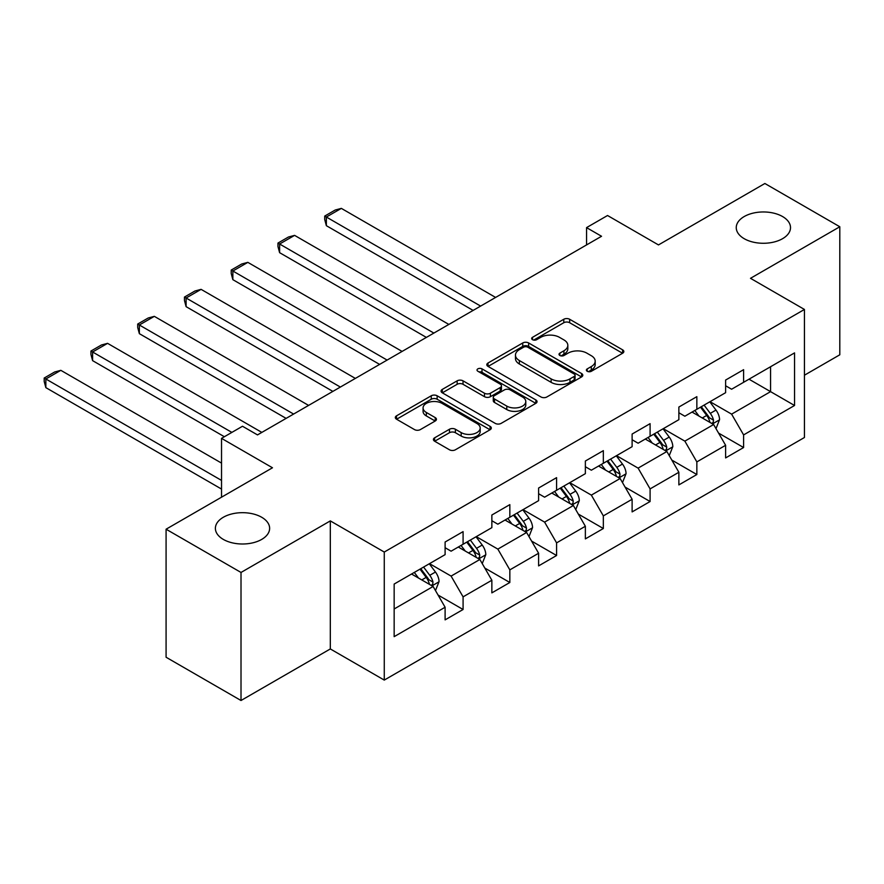 <?xml version="1.0" encoding="UTF-8"?>
<svg xmlns="http://www.w3.org/2000/svg" width="884" height="884" viewBox="0 0 884 884"><rect width="100%" height="100%" fill="white"/><g stroke="black" fill="none" stroke-linecap="round" stroke-linejoin="round"><path stroke-width="1.33" d="M587.241 371.28A2.917 1.68 0 0 0 591.363 371.28L622.612 353.235A4.155 2.398 0 0 0 623.839 351.534A4.155 2.398 0 0 0 622.612 349.843L569.661 319.268A4.155 2.398 0 0 0 563.782 319.268L532.522 337.312A2.917 1.68 0 0 0 531.671 338.506A2.917 1.68 0 0 0 532.522 339.688A2.917 1.68 0 0 0 536.643 339.688L540.688 337.356A13.315 7.691 0 0 1 559.517 337.356L563.926 339.909A13.315 7.691 0 0 1 567.826 345.335A13.315 7.691 0 0 1 563.926 350.771L559.881 353.114A2.917 1.68 0 0 0 559.031 354.296A2.917 1.68 0 0 0 559.881 355.49A2.917 1.68 0 0 0 564.003 355.49L568.047 353.147A13.315 7.691 0 0 1 586.877 353.147L591.286 355.699A13.315 7.691 0 0 1 595.186 361.136A13.315 7.691 0 0 1 591.286 366.573L587.241 368.904A2.917 1.68 0 0 0 586.39 370.098A2.917 1.68 0 0 0 587.241 371.28L587.241 368.904M261.686 517.262A27.128 15.658 0 0 0 232.127 513.869A27.128 15.658 0 0 0 215.387 528.345A27.128 15.658 0 0 0 223.332 539.417A27.128 15.658 0 0 0 252.89 542.809A27.128 15.658 0 0 0 269.631 528.345A27.128 15.658 0 0 0 261.686 517.262M782.561 216.547A27.128 15.658 0 0 0 753.002 213.155A27.128 15.658 0 0 0 736.25 227.619A27.128 15.658 0 0 0 744.195 238.691A27.128 15.658 0 0 0 773.754 242.083A27.128 15.658 0 0 0 790.506 227.619A27.128 15.658 0 0 0 782.561 216.547M434.641 437.812A4.155 2.398 0 0 0 433.425 439.514A4.155 2.398 0 0 0 434.641 441.215L449.492 449.79A4.155 2.398 0 0 0 455.382 449.79L490.09 429.746A4.155 2.398 0 0 0 491.305 428.055A4.155 2.398 0 0 0 490.09 426.353L437.138 395.778A4.155 2.398 0 0 0 431.259 395.778L396.54 415.823A4.155 2.398 0 0 0 395.325 417.524A4.155 2.398 0 0 0 396.54 419.215L414.486 429.58A4.155 2.398 0 0 0 420.375 429.58L435.226 421.005A4.155 2.398 0 0 0 436.442 419.303A4.155 2.398 0 0 0 435.226 417.602L426.331 412.463A11.127 6.42 0 0 1 423.071 407.922A11.127 6.42 0 0 1 429.944 401.988A11.127 6.42 0 0 1 442.066 403.38L476.929 423.502A11.127 6.42 0 0 1 480.189 428.055A11.127 6.42 0 0 1 473.316 433.989A11.127 6.42 0 0 1 461.194 432.596L455.382 429.237A4.155 2.398 0 0 0 449.492 429.237L434.641 437.812L434.641 441.215M804.44 375.214L839.8 354.793L839.8 226.757L764.881 183.496L658.481 244.923L607.54 215.508L586.556 227.619L601.54 236.271L257.498 434.906L242.503 426.254L221.53 438.365L221.53 497.195M241.012 572.456L241.012 700.504L330.318 648.944L330.318 520.897L241.012 572.456L166.082 529.207L272.482 467.78L221.53 438.365M330.318 520.897L384.264 552.047L804.44 309.455L804.44 437.503L384.264 680.083L384.264 552.047M839.8 226.757L750.494 278.316L804.44 309.455M540.986 396.971A4.155 2.398 0 0 0 546.865 396.971L581.584 376.927A4.155 2.398 0 0 0 582.799 375.225A4.155 2.398 0 0 0 581.584 373.534L528.632 342.959A4.155 2.398 0 0 0 522.742 342.959L488.034 363.004A4.155 2.398 0 0 0 486.819 364.705A4.155 2.398 0 0 0 488.034 366.396L540.986 396.971M479.051 371.91A2.917 1.68 0 0 1 482.001 372.319L482.001 368.86L535.837 399.944A4.155 2.398 0 0 1 537.052 401.634A4.155 2.398 0 0 1 535.837 403.336L501.129 423.381A4.155 2.398 0 0 1 495.239 423.381L442.287 392.805L442.287 389.413A4.155 2.398 0 0 0 441.072 391.115A4.155 2.398 0 0 0 442.287 392.805M442.287 389.413L457.15 380.838A4.155 2.398 0 0 1 463.028 380.838L484.498 393.236A4.155 2.398 0 0 0 490.388 393.236L500.245 387.546A4.155 2.398 0 0 0 501.46 385.844A4.155 2.398 0 0 0 500.245 384.142L477.879 371.236A2.917 1.68 0 0 1 477.029 370.053A2.917 1.68 0 0 1 478.83 368.495A2.917 1.68 0 0 1 482.001 368.86M241.012 700.504L166.082 657.243L166.082 529.207M438.055 595.043L463.083 609.496L463.083 596.855L491.858 580.247L491.858 592.877L509.836 582.501L509.836 569.871L538.61 553.251L538.61 565.893L556.588 555.506L556.588 542.875L585.363 526.267L585.363 538.897L603.341 528.51L603.341 515.88L632.115 499.272L632.115 511.902L650.094 501.526L650.094 488.896L678.868 472.277L678.868 484.907L696.846 474.531L696.846 461.901L725.62 445.293L725.62 457.923L743.599 447.536L743.599 434.906L794.55 405.491L794.55 352.893L770.572 366.738L770.572 391.645L794.55 405.491M463.083 609.496L445.105 619.872L445.105 607.242L394.154 636.657L394.154 584.059L445.105 554.644L445.105 542.014L463.083 531.627L463.083 544.257L491.858 527.649L491.858 515.018L509.836 504.631L509.836 517.262L538.61 500.653L538.61 488.023L556.588 477.647L556.588 490.277L585.363 473.658L585.363 461.028L603.341 450.652L603.341 463.282L632.115 446.674L632.115 434.044L650.094 423.657L650.094 436.287L678.868 419.679L678.868 407.049L696.846 396.662L696.846 409.292L725.62 392.684L725.62 380.054L743.599 369.678L743.599 382.308L794.55 352.893M458.288 547.03L479.868 559.484L451.094 576.092L429.513 563.638M445.105 547.715L451.094 551.185L463.083 544.257M451.094 576.092L463.083 596.855M479.868 559.484L491.858 580.247M505.04 520.035L526.621 532.488L497.847 549.108L476.266 536.643M491.858 520.731L497.847 524.19L509.836 517.262M497.847 549.108L509.836 569.871M526.621 532.488L538.61 553.251M551.793 493.04L573.373 505.504L544.599 522.112L523.019 509.648M538.61 493.736L544.599 497.195L556.588 490.277M544.599 522.112L556.588 542.875M573.373 505.504L585.363 526.267M598.545 466.056L620.126 478.509L591.352 495.117L569.771 482.664M585.363 466.741L591.352 470.2L603.341 463.282M591.352 495.117L603.341 515.88M620.126 478.509L632.115 499.272M645.298 439.061L666.879 451.514L638.104 468.122L616.524 455.669M632.115 439.746L638.104 443.216L650.094 436.287M638.104 468.122L650.094 488.896M666.879 451.514L678.868 472.277M692.05 412.066L713.631 424.53L684.857 441.138L663.276 428.674M678.868 412.762L684.857 416.22L696.846 409.292M684.857 441.138L696.846 461.901M713.631 424.53L725.62 445.293M748.991 379.192L770.572 391.645L731.609 414.143L710.029 401.69M725.62 385.767L731.609 389.225L743.599 382.308M731.609 414.143L743.599 434.906M330.318 648.944L384.264 680.083M586.556 227.619L586.556 244.923M394.154 608.977L433.116 586.479L411.535 574.014M433.116 586.479L445.105 607.242M718.57 433.094L743.599 447.536M671.818 460.078L696.846 474.531M625.065 487.073L650.094 501.526M578.313 514.068L603.341 528.51M531.56 541.063L556.588 555.506M484.808 568.047L509.836 582.501M588.401 371.689L591.286 370.031A13.315 7.691 0 0 0 595.186 364.595L595.186 361.136M567.826 345.335L567.826 348.804A13.315 7.691 0 0 1 563.926 354.23L561.053 355.898M622.557 353.268L569.661 322.726A4.155 2.398 0 0 0 563.782 322.726L533.693 340.097M581.528 376.96L528.632 346.418A4.155 2.398 0 0 0 522.742 346.418L488.09 366.429M574.224 376.418A2.917 1.68 0 0 0 575.075 375.225A2.917 1.68 0 0 0 574.224 374.043L527.748 347.202A2.917 1.68 0 0 0 523.626 347.202L519.361 349.666A13.315 7.691 0 0 0 515.46 355.103A13.315 7.691 0 0 0 519.361 360.539L551.13 378.882A13.315 7.691 0 0 0 569.959 378.882L574.224 376.418L574.224 379.877A2.917 1.68 0 0 0 575.075 378.695L575.075 375.225M515.46 355.103L515.46 358.561A13.315 7.691 0 0 0 519.361 363.998L519.361 360.539M574.224 379.877L569.959 382.341A13.315 7.691 0 0 1 551.13 382.341L519.361 363.998M442.343 392.839L457.15 384.297L457.15 380.838M501.46 385.844L501.46 389.303A4.155 2.398 0 0 1 500.245 391.004L490.388 396.695A4.155 2.398 0 0 1 484.498 396.695L463.028 384.297A4.155 2.398 0 0 0 457.15 384.297M482.001 372.319L535.781 403.369M506.786 406.099A11.127 6.42 0 0 0 518.919 407.491A11.127 6.42 0 0 0 525.781 401.557A11.127 6.42 0 0 0 522.521 397.015L510.245 389.921A4.155 2.398 0 0 0 504.355 389.921L494.51 395.612A4.155 2.398 0 0 0 493.283 397.314A4.155 2.398 0 0 0 494.51 399.004L506.786 406.099L506.786 409.557A11.127 6.42 0 0 0 518.919 410.949A11.127 6.42 0 0 0 525.781 405.016L525.781 401.557M493.283 397.314L493.283 400.772A4.155 2.398 0 0 0 494.51 402.463L494.51 399.004M506.786 409.557L494.51 402.463M480.189 428.055L480.189 431.514A11.127 6.42 0 0 1 473.316 437.447A11.127 6.42 0 0 1 461.194 436.055L455.382 432.696A4.155 2.398 0 0 0 449.492 432.696L434.696 441.249M423.071 407.922L423.071 411.38A11.127 6.42 0 0 0 426.331 415.922L426.331 412.463M435.171 421.038L426.331 415.922M490.034 429.779L437.138 399.236A4.155 2.398 0 0 0 431.259 399.236L396.596 419.248M715.996 428.629L719.565 419.646A11.227 6.486 -120 0 0 715.974 410.077L709.797 401.822M480.62 306.085L326.362 217.033L341.346 208.381L495.604 297.433M699.012 416.088L694.802 410.474M326.362 225.685L324.715 219.541L324.715 216.083L326.362 217.033L326.362 225.685L473.117 310.417M711.885 423.524L713.255 422.088L713.499 420.121A11.227 6.486 -120 0 0 710.283 413.369L704.095 405.115M701.288 406.739L708.15 415.9A5.724 3.304 60 0 1 709.189 417.635L713.499 420.121M700.504 407.192L706.692 415.447A11.227 6.486 60 0 1 709.896 422.198M324.715 216.083L335.202 210.027L341.346 208.381M669.243 455.614L672.812 446.641A11.227 6.486 -120 0 0 669.221 437.072L663.044 428.817M433.867 333.08L279.609 244.017L294.593 235.376L448.851 324.428M652.259 443.072L648.049 437.469M279.609 252.669L277.963 246.537L277.963 243.067L279.609 244.017L279.609 252.669L426.364 337.401M665.133 450.508L666.503 449.072L666.746 447.116A11.227 6.486 -120 0 0 663.53 440.365L657.342 432.099M654.536 433.724L661.398 442.884A5.724 3.304 60 0 1 662.436 444.63L666.746 447.116M653.751 434.177L659.939 442.442A11.227 6.486 60 0 1 663.144 449.194M277.963 243.067L288.449 237.011L294.593 235.376M622.491 482.609L626.06 473.625A11.227 6.486 -120 0 0 622.469 464.067L616.292 455.812M387.115 360.075L232.857 271.012L247.84 262.36L402.098 351.423M605.507 470.067L601.297 464.465M232.857 279.664L231.21 273.521L231.21 270.062L232.857 271.012L232.857 279.664L379.612 364.396M618.38 477.504L619.75 476.067L619.993 474.111A11.227 6.486 -120 0 0 616.778 467.349L610.59 459.094M607.783 460.719L614.645 469.879A5.724 3.304 60 0 1 615.684 471.614L619.993 474.111M606.999 461.172L613.187 469.426A11.227 6.486 60 0 1 616.391 476.189M231.21 270.062L241.697 264.007L247.84 262.36M575.738 509.604L579.307 500.62A11.227 6.486 -120 0 0 575.716 491.062L569.539 482.797M340.362 387.059L186.104 298.007L201.088 289.355L355.346 378.407M558.754 497.062L554.544 491.449M186.104 306.66L184.458 300.516L184.458 297.057L186.104 298.007L186.104 306.66L332.87 391.391M571.628 504.499L572.998 503.062L573.241 501.095A11.227 6.486 -120 0 0 570.025 494.344L563.837 486.089M561.031 487.714L567.893 496.874A5.724 3.304 60 0 1 568.931 498.609L573.241 501.095M560.246 488.167L566.434 496.421A11.227 6.486 60 0 1 569.65 503.173M184.458 297.057L194.944 291.002L201.088 289.355M528.986 536.599L532.555 527.615A11.227 6.486 -120 0 0 528.963 518.046L522.787 509.792M293.61 414.055L139.352 325.003L154.335 316.35L308.593 405.402M512.002 524.057L507.792 518.444M139.352 333.655L137.705 327.511L137.705 324.052L139.352 325.003L139.352 333.655L286.118 418.386M524.886 531.494L526.245 530.057L526.488 528.091A11.227 6.486 -120 0 0 523.273 521.339L517.085 513.085M514.278 514.709L521.14 523.869A5.724 3.304 60 0 1 522.179 525.604L526.488 528.091M513.493 515.151L519.682 523.416A11.227 6.486 60 0 1 522.897 530.168M137.705 324.052L148.192 317.997L154.335 316.35M482.233 563.583L485.802 554.611A11.227 6.486 -120 0 0 482.211 545.041L476.034 536.787M231.873 432.398L92.599 351.987L107.583 343.346L261.841 432.398M465.249 551.041L461.039 545.439M92.599 360.639L90.953 354.506L90.953 351.036L92.599 351.987L92.599 360.639L224.37 436.718M478.133 558.478L479.493 557.042L479.736 555.086A11.227 6.486 -120 0 0 476.52 548.334L470.332 540.069M467.526 541.693L474.388 550.854A5.724 3.304 60 0 1 475.426 552.599L479.736 555.086M466.741 542.146L472.929 550.4A11.227 6.486 60 0 1 476.144 557.163M90.953 351.036L101.439 344.981L107.583 343.346M435.481 590.578L439.05 581.595A11.227 6.486 -120 0 0 435.458 572.036L429.281 563.782M221.53 480.41L45.846 378.982L60.83 370.33L221.53 463.106M418.497 578.037L414.298 572.423M45.846 387.634L44.2 381.49L44.2 378.032L45.846 378.982L45.846 387.634L221.53 489.062M431.381 585.473L432.74 584.037L432.983 582.081A11.227 6.486 -120 0 0 429.768 575.318L423.58 567.064M420.773 568.688L427.635 577.849A5.724 3.304 60 0 1 428.674 579.584L432.983 582.081M419.988 569.141L426.176 577.396A11.227 6.486 60 0 1 429.392 584.158M44.2 378.032L54.686 371.976L60.83 370.33M591.286 370.031L591.286 366.573M559.881 355.49L559.881 353.114M563.926 354.23L563.926 350.771M532.522 339.688L532.522 337.312M563.782 322.726L563.782 319.268M569.661 322.726L569.661 319.268M622.612 353.235L622.612 349.843M488.034 366.396L488.034 363.004M522.742 346.418L522.742 342.959M528.632 346.418L528.632 342.959M581.584 376.927L581.584 373.534M551.13 382.341L551.13 378.882M569.959 382.341L569.959 378.882M463.028 384.297L463.028 380.838M484.498 396.695L484.498 393.236M490.388 396.695L490.388 393.236M500.245 391.004L500.245 387.546M535.837 403.336L535.837 399.944M449.492 432.696L449.492 429.237M455.382 432.696L455.382 429.237M461.194 436.055L461.194 432.596M435.226 421.005L435.226 417.602M396.54 419.215L396.54 415.823M431.259 399.236L431.259 395.778M437.138 399.236L437.138 395.778M490.09 429.746L490.09 426.353M712.515 423.889L719.488 419.867M710.283 413.369L715.974 410.077M702.294 417.977L706.692 415.447M665.763 450.873L672.735 446.851M663.53 440.365L669.221 437.072M655.541 444.972L659.939 442.442M619.01 477.868L625.982 473.846M616.778 467.349L622.469 464.067M608.789 471.968L613.187 469.426M572.257 504.863L579.23 500.841M570.025 494.344L575.716 491.062M562.036 498.952L566.434 496.421M525.505 531.859L532.477 527.825M523.273 521.339L528.963 518.046M515.284 525.947L519.682 523.416M478.752 558.843L485.725 554.821M476.52 548.334L482.211 545.041M468.531 552.942L472.929 550.4M432.011 585.838L438.972 581.816M429.768 575.318L435.458 572.036M421.779 579.937L426.176 577.396"/></g></svg>
